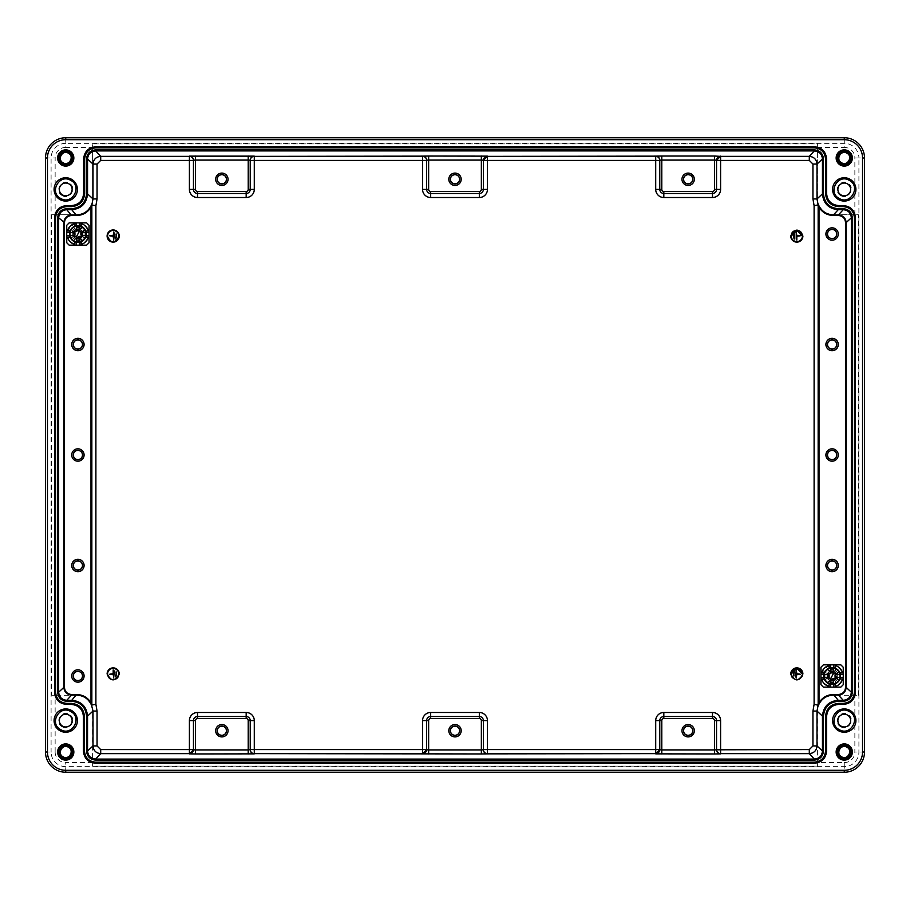 <?xml version="1.0" encoding="UTF-8"?>
<svg xmlns="http://www.w3.org/2000/svg" width="910" height="910" viewBox="0 0 910 910"><rect width="100%" height="100%" fill="white"/><g stroke="black" fill="none" stroke-linecap="round" stroke-linejoin="round"><path stroke-width="0.68" stroke-dasharray="4.55 3.41" d="M250.227 189.405A4.05 4.05 0 0 1 246.178 193.466L197.515 193.466A4.05 4.05 0 0 1 193.466 189.405L193.466 160.206M790.733 673.957A6.086 6.086 0 0 0 796.819 680.043A6.086 6.086 0 0 0 802.893 673.957M790.733 236.043A6.086 6.086 0 0 0 796.819 242.128A6.086 6.086 0 0 0 802.893 236.043A6.086 6.086 0 0 0 796.819 229.957A6.086 6.086 0 0 0 790.733 236.043M119.267 673.957A6.086 6.086 0 0 0 113.181 667.872A6.086 6.086 0 0 0 107.107 673.957A6.086 6.086 0 0 0 113.181 680.043A6.086 6.086 0 0 0 119.267 673.957M119.267 236.043A6.086 6.086 0 0 0 113.181 229.957A6.086 6.086 0 0 0 107.107 236.043M791.245 673.957C794.953 681.146 798.673 681.146 802.392 673.957M791.245 236.043A5.574 5.574 0 0 0 796.819 241.616A5.574 5.574 0 0 0 802.392 236.043M107.607 673.957C111.327 681.146 115.047 681.146 118.755 673.957A5.574 5.574 0 0 0 113.181 668.384A5.574 5.574 0 0 0 107.607 673.957M107.607 236.043C111.327 243.232 115.047 243.232 118.755 236.043A5.574 5.574 0 0 0 113.181 230.469A5.574 5.574 0 0 0 107.607 236.043M793.77 675.982L793.27 671.933L793.77 675.982M794.794 670.92L795.294 677.006L794.794 670.92M800.265 674.208L796.819 673.707L796.307 669.908L796.307 678.018L796.819 674.208L800.265 674.208M793.27 234.018L793.77 238.067L793.27 234.018M794.794 232.994L794.794 239.08M796.819 240.092L796.307 231.982L796.819 235.792L800.265 235.792L796.819 236.293L796.819 240.092M116.73 675.982L116.23 671.933L116.73 675.982M114.706 670.92L115.206 677.006L114.706 670.92M113.181 669.908L113.693 678.018L113.181 674.208L109.735 674.208L113.181 673.707L113.181 669.908M116.23 234.018L116.73 238.067L116.23 234.018M115.206 239.08L114.706 232.994L115.206 239.08M109.735 235.792L113.181 236.293L113.693 240.092L113.693 231.982L113.181 235.792L109.735 235.792M75.712 230.014A4.561 4.561 0 0 0 73.903 236.202A4.561 4.561 0 0 0 80.091 238.022A4.561 4.561 0 0 0 81.911 231.822A4.561 4.561 0 0 0 75.712 230.014M834.288 679.986A4.561 4.561 0 0 0 836.097 673.798A4.561 4.561 0 0 0 829.909 671.978A4.561 4.561 0 0 0 828.089 678.178A4.561 4.561 0 0 0 834.288 679.986M51.631 695.251L55.146 695.251L55.146 752.013L51.096 752.013L51.096 157.987A14.651 14.651 0 0 1 65.736 143.336L65.736 147.397L92.604 147.397L92.604 143.882L92.604 198.528A16.221 16.221 0 0 1 76.383 214.749L51.631 214.749L51.631 695.251L76.383 695.251A16.221 16.221 0 0 1 92.604 711.472L92.604 766.118L817.396 766.118L817.396 711.472A16.221 16.221 0 0 1 833.617 695.251L858.369 695.251L833.617 695.251A16.221 16.221 0 0 0 817.396 711.472L817.396 762.603L844.264 762.603L844.264 766.664A14.651 14.651 0 0 0 858.904 752.013L858.904 157.987L854.854 157.987A10.59 10.59 0 0 0 844.264 147.397L844.264 137.751M858.369 695.251L858.369 214.749L833.617 214.749A16.221 16.221 0 0 1 817.396 198.528A16.221 16.221 0 0 0 833.617 214.749L858.369 214.749M817.396 143.882L817.396 198.528L817.396 143.882L92.604 143.882M840.863 195.639C832.616 191.635 839.839 178.405 847.665 183.183C855.912 187.187 848.677 200.416 840.863 195.639M848.154 150.867A8.11 8.11 0 0 0 837.143 154.097A8.11 8.11 0 0 0 840.374 165.097A8.11 8.11 0 0 0 851.373 161.878A8.11 8.11 0 0 0 848.154 150.867M840.863 726.817C832.616 722.813 839.839 709.584 847.665 714.361C855.912 718.365 848.677 731.594 840.863 726.817M848.154 744.903A8.11 8.11 0 0 0 837.143 748.122A8.11 8.11 0 0 0 840.374 759.133A8.11 8.11 0 0 0 851.373 755.903A8.11 8.11 0 0 0 848.154 744.903M847.415 152.198A6.586 6.586 0 0 1 850.042 161.15A6.586 6.586 0 0 1 841.102 163.766A6.586 6.586 0 0 1 838.474 154.825A6.586 6.586 0 0 1 847.415 152.198M92.604 766.118L92.604 711.472A16.221 16.221 0 0 0 76.383 695.251L55.146 695.251M817.396 766.118L817.396 762.603M847.415 746.234A6.586 6.586 0 0 1 850.042 755.175A6.586 6.586 0 0 1 841.102 757.803A6.586 6.586 0 0 1 838.474 748.85A6.586 6.586 0 0 1 847.415 746.234M51.631 214.749L76.383 214.749A16.221 16.221 0 0 0 92.604 198.528L92.604 147.397M62.335 726.817C54.088 722.813 61.323 709.584 69.137 714.361C77.384 718.365 70.161 731.594 62.335 726.817M69.626 744.903A8.11 8.11 0 0 0 58.627 748.122A8.11 8.11 0 0 0 61.846 759.133A8.11 8.11 0 0 0 72.857 755.903A8.11 8.11 0 0 0 69.626 744.903M62.335 195.639C54.088 191.635 61.323 178.405 69.137 183.183C77.384 187.187 70.161 200.416 62.335 195.639M69.626 150.867A8.11 8.11 0 0 0 58.627 154.097A8.11 8.11 0 0 0 61.846 165.097A8.11 8.11 0 0 0 72.857 161.878A8.11 8.11 0 0 0 69.626 150.867M68.898 746.234A6.586 6.586 0 0 1 71.526 755.175A6.586 6.586 0 0 1 62.585 757.803A6.586 6.586 0 0 1 59.958 748.85A6.586 6.586 0 0 1 68.898 746.234M68.898 152.198A6.586 6.586 0 0 1 71.526 161.15A6.586 6.586 0 0 1 62.585 163.766A6.586 6.586 0 0 1 59.958 154.825A6.586 6.586 0 0 1 68.898 152.198M659.773 189.405A4.05 4.05 0 0 0 663.822 193.466A4.05 4.05 0 0 1 659.773 189.405L659.773 160.206M663.822 193.466L712.485 193.466A4.05 4.05 0 0 0 716.534 189.405A4.05 4.05 0 0 1 712.485 193.466M663.822 716.534L712.485 716.534A4.05 4.05 0 0 1 716.534 720.595A4.05 4.05 0 0 0 712.485 716.534M659.773 720.595L659.773 749.794M430.669 716.534A4.05 4.05 0 0 0 426.619 720.595A4.05 4.05 0 0 1 430.669 716.534L479.331 716.534A4.05 4.05 0 0 1 483.381 720.595L483.381 749.794M426.619 720.595L426.619 749.794M246.178 716.534A4.05 4.05 0 0 1 250.227 720.595A4.05 4.05 0 0 0 246.178 716.534L197.515 716.534M193.466 749.794L193.466 720.595M426.619 189.405L426.619 160.206M430.669 193.466L479.331 193.466A4.05 4.05 0 0 0 483.381 189.405L483.381 160.206M87.678 230.344L89.055 230.799L89.055 242.731L86.621 245.165L69.183 245.165L66.748 242.731L66.748 225.293L69.183 222.859L74.688 222.859L74.233 224.235A10.442 10.442 0 0 0 72.891 224.85L68.125 230.344L72.754 230.344L72.754 237.681L68.125 237.681A10.442 10.442 0 0 0 74.233 243.789L74.233 239.159L81.57 239.159L81.57 243.789A10.442 10.442 0 0 0 87.678 237.681L83.049 237.681L83.049 230.344L87.678 230.344A10.442 10.442 0 0 0 81.57 224.235L81.115 222.859L74.688 222.859M81.57 224.235L81.57 228.865L74.233 228.865L74.233 224.235M81.57 228.865L74.233 228.865M81.547 234.018A3.651 3.651 0 0 0 77.907 230.367A3.651 3.651 0 0 0 74.256 234.018A3.651 3.651 0 0 0 77.907 237.658A3.651 3.651 0 0 0 81.547 234.018A3.651 3.651 0 0 1 74.449 235.189A3.651 3.651 0 0 1 74.256 234.018C76.69 229.309 79.124 229.309 81.547 234.018M66.748 230.799L68.125 230.344M81.115 222.859L86.621 222.859L89.055 225.293L89.055 230.799M74.233 239.159L81.57 239.159M81.115 245.165L81.57 243.789M74.688 245.165L74.233 243.789M66.748 237.226L68.125 237.681M72.754 230.344L72.754 237.681M89.055 237.226L87.678 237.681M83.049 237.681L83.049 230.344M74.904 229.957L80.899 229.957L74.904 229.957L74.904 226.146M76.383 229.957L76.383 225.737M79.42 229.957L79.42 225.737M80.899 229.957L80.899 226.146M73.847 231.015L73.847 237.01L73.847 231.015L70.036 231.015M73.847 237.01L70.036 237.01M74.904 241.878L74.904 238.067L80.899 238.067L74.904 238.067M80.899 241.878L80.899 238.067M81.957 237.01L81.957 231.015L81.957 237.01L85.767 237.01M81.957 231.015L85.767 231.015M73.847 235.531L69.626 235.531M73.847 232.494L69.626 232.494M81.957 232.494L86.177 232.494M81.957 235.531L86.177 235.531M79.42 238.067L79.42 242.287M76.383 238.067L76.383 242.287M81.013 235.713C76.747 238.591 74.665 237.464 74.791 232.312A3.549 3.549 0 0 1 81.286 232.937A3.549 3.549 0 0 1 81.013 235.713C76.747 238.591 74.665 237.464 74.791 232.312A3.549 3.549 0 0 1 79.602 230.901A3.549 3.549 0 0 1 81.013 235.713M82.355 236.441A5.073 5.073 0 0 1 75.473 238.465A5.073 5.073 0 0 1 73.46 231.584A5.073 5.073 0 0 1 80.33 229.57A5.073 5.073 0 0 1 82.355 236.441C76.247 240.558 73.289 238.943 73.46 231.584A5.073 5.073 0 0 1 82.935 233.369A5.073 5.073 0 0 1 82.355 236.441M81.718 233.517A3.856 3.856 0 0 0 74.518 232.164A3.856 3.856 0 0 0 76.053 237.396A3.856 3.856 0 0 0 81.718 233.517M79.124 231.356L79.124 227.318A2.025 2.025 0 0 0 76.69 227.318L76.724 231.322M76.69 236.668L76.69 240.706A2.025 2.025 0 0 0 79.124 240.706L79.045 236.737M81.229 232.994L78.658 230.56M78.681 230.628L77.122 230.639M74.575 235.03L77.134 237.453M77.122 237.396L78.954 236.85M75.359 231.64L74.392 232.095L75.359 231.64M80.444 236.384L81.411 235.929L80.444 236.384M85.29 238.045A8.418 8.418 0 0 1 73.869 241.4A8.418 8.418 0 0 1 70.525 229.98C75.268 220.209 90.943 228.774 85.29 238.045M841.875 672.319L843.252 672.774L843.252 684.707L840.817 687.141L823.379 687.141L820.945 684.707L820.945 667.269L823.379 664.835L828.885 664.835L828.43 666.211A10.442 10.442 0 0 0 827.088 666.825L822.321 672.319L826.951 672.319L826.951 679.656L822.321 679.656A10.442 10.442 0 0 0 828.43 685.765L828.43 681.135L835.767 681.135L835.767 685.765A10.442 10.442 0 0 0 841.875 679.656L837.245 679.656L837.245 672.319L841.875 672.319A10.442 10.442 0 0 0 835.767 666.211L835.312 664.835L828.885 664.835M835.767 666.211L835.767 670.841L828.43 670.841L828.43 666.211M835.767 670.841L828.43 670.841M835.744 675.982A3.651 3.651 0 0 0 832.093 672.342A3.651 3.651 0 0 0 828.453 675.982A3.651 3.651 0 0 0 832.093 679.634A3.651 3.651 0 0 0 835.744 675.982C833.31 680.691 830.875 680.691 828.453 675.982C830.875 671.284 833.31 671.284 835.744 675.982M820.945 672.774L822.321 672.319M835.312 664.835L840.817 664.835L843.252 667.269L843.252 672.774M828.43 681.135L835.767 681.135M835.312 687.141L835.767 685.765M828.885 687.141L828.43 685.765M820.945 679.201L822.321 679.656M826.951 672.319L826.951 679.656M843.252 679.201L841.875 679.656M837.245 679.656L837.245 672.319M829.101 671.933L835.096 671.933L829.101 671.933L829.101 668.122M830.58 671.933L830.58 667.712M833.617 671.933L833.617 667.712M835.096 671.933L835.096 668.122M828.043 672.99L828.043 678.985L828.043 672.99L824.232 672.99M828.043 678.985L824.232 678.985M829.101 683.854L829.101 680.043L835.096 680.043L829.101 680.043M835.096 683.854L835.096 680.043M836.154 678.985L836.154 672.99L836.154 678.985L839.964 678.985M836.154 672.99L839.964 672.99M828.043 677.506L823.823 677.506M828.043 674.469L823.823 674.469M836.154 674.469L840.374 674.469M836.154 677.506L840.374 677.506M833.617 680.043L833.617 684.263M830.58 680.043L830.58 684.263M835.209 677.688A3.549 3.549 0 0 1 828.714 677.063A3.549 3.549 0 0 1 834.72 673.593A3.549 3.549 0 0 1 830.398 679.099A3.549 3.549 0 0 1 828.987 674.287A3.549 3.549 0 0 1 833.799 672.877A3.549 3.549 0 0 1 835.209 677.688M836.54 678.416A5.073 5.073 0 0 1 829.67 680.43A5.073 5.073 0 0 1 827.645 673.559A5.073 5.073 0 0 1 834.527 671.534A5.073 5.073 0 0 1 836.54 678.416A5.073 5.073 0 0 1 829.67 680.43A5.073 5.073 0 0 1 827.645 673.559C831.649 669.658 834.811 670.249 837.12 675.334L836.54 678.416M835.915 675.493A3.856 3.856 0 0 0 828.714 674.139A3.856 3.856 0 0 0 830.25 679.372A3.856 3.856 0 0 0 835.915 675.493M833.31 673.332L833.31 669.294A2.025 2.025 0 0 0 830.875 669.294L830.921 673.298M830.875 678.644L830.875 682.682A2.025 2.025 0 0 0 833.31 682.682L833.241 678.712M835.426 674.97L832.855 672.535M832.878 672.604L831.319 672.615M828.771 677.006L831.331 679.429M831.319 679.372L833.139 678.826M829.556 673.616L828.589 674.071L829.556 673.616M834.641 678.36L835.607 677.904L834.641 678.36M839.475 680.02A8.418 8.418 0 0 1 828.066 683.376A8.418 8.418 0 0 1 824.71 671.955C829.465 662.173 845.14 670.75 839.475 680.02M193.466 189.405A4.05 4.05 0 0 0 197.515 193.466M75.666 229.923A4.664 4.664 0 0 0 73.812 236.247A4.664 4.664 0 0 0 80.137 238.101A4.664 4.664 0 0 0 81.991 231.777A4.664 4.664 0 0 0 75.666 229.923M74.938 228.592A6.188 6.188 0 0 0 72.481 236.975A6.188 6.188 0 0 0 80.865 239.444A6.188 6.188 0 0 0 83.333 231.049A6.188 6.188 0 0 0 74.938 228.592M834.333 680.077A4.664 4.664 0 0 0 836.188 673.753A4.664 4.664 0 0 0 829.863 671.898A4.664 4.664 0 0 0 828.009 678.223A4.664 4.664 0 0 0 834.333 680.077M835.062 681.408A6.188 6.188 0 0 0 837.518 673.025A6.188 6.188 0 0 0 829.135 670.556A6.188 6.188 0 0 0 826.667 678.951A6.188 6.188 0 0 0 835.062 681.408M854.854 214.749L854.854 157.987M864.5 752.013L854.854 752.013L854.854 695.251M817.396 147.397L844.264 147.397M844.264 762.603A10.59 10.59 0 0 0 854.854 752.013M45.5 752.013L51.096 752.013A14.651 14.651 0 0 0 65.736 766.664L844.264 766.664L844.264 772.249M65.736 772.249L65.736 762.603L92.604 762.603M45.5 157.987L55.146 157.987L55.146 214.749M55.146 752.013A10.59 10.59 0 0 0 65.736 762.603M65.736 147.397A10.59 10.59 0 0 0 55.146 157.987M65.736 137.751L65.736 143.336L844.264 143.336A14.651 14.651 0 0 1 858.904 157.987L864.5 157.987M483.381 720.595A4.05 4.05 0 0 0 479.331 716.534M479.331 193.466A4.05 4.05 0 0 0 483.381 189.405"/><path stroke-width="1.36" d="M193.466 189.405A4.05 4.05 0 0 0 197.515 193.466L197.515 191.441A2.025 2.025 0 0 1 195.491 189.405L193.466 189.405A4.05 4.05 0 0 0 197.515 193.466L197.515 197.515A8.11 8.11 0 0 1 189.405 189.405L193.466 189.405L193.466 160.206A4.05 4.05 -0 0 0 189.405 156.145L254.288 156.145A4.05 4.05 -0 0 0 250.227 160.206L250.227 189.405L250.227 160.206L248.202 160.092L248.202 156.042M197.515 197.515L246.178 197.515L246.178 191.441A2.025 2.025 0 0 0 248.202 189.405L250.227 189.405A4.05 4.05 0 0 1 246.178 193.466L197.515 193.466M802.893 673.957A6.086 6.086 0 0 0 796.83 667.872A6.086 6.086 0 0 0 790.733 673.957C794.794 681.806 798.843 681.806 802.893 673.957C798.843 666.109 794.794 666.109 790.733 673.957M107.107 236.043A6.086 6.086 0 0 0 113.181 242.128A6.086 6.086 0 0 0 119.267 236.043A6.086 6.086 0 0 0 113.181 229.957A6.086 6.086 0 0 0 107.107 236.043C111.156 243.891 115.206 243.891 119.267 236.043M254.288 720.595L254.288 749.59L250.227 749.59L250.227 720.595L250.227 749.794A4.05 4.05 180 0 0 254.288 753.855L195.491 753.958L195.491 749.908L193.466 749.794L193.466 720.595A4.05 4.05 0 0 1 197.515 716.534L246.178 716.534A4.05 4.05 0 0 1 250.227 720.595L254.288 720.595A8.11 8.11 0 0 0 246.178 712.485L197.515 712.485A8.11 8.11 0 0 0 189.405 720.595L189.405 749.59L100.703 749.59L97.051 745.938L97.051 711.063L95.891 704.294L95.891 205.706L91.842 204.977L93.002 198.937L93.002 164.062L97.051 164.062L100.703 160.41L189.405 160.41L189.405 189.405M95.891 704.294L91.842 705.022L91.842 204.977L90.989 207.275L91.603 207.275L91.58 204.716M659.773 160.206A4.05 4.05 -0 0 0 655.712 156.145L661.797 156.042L661.797 160.092L659.773 160.206L659.773 189.405L655.712 189.405A8.11 8.11 0 0 0 663.822 197.515L712.485 197.515A8.11 8.11 0 0 0 720.595 189.405L720.595 160.41L809.297 160.41L812.948 164.062L812.948 198.937L814.109 205.706L814.109 704.294L818.42 705.284L819.011 702.725L818.397 702.725L818.42 705.284M814.109 205.706L818.465 204.83C821.434 211.211 826.439 214.567 833.469 214.896L838.258 209.698L838.258 208.686L843.229 208.686C848.768 209.232 851.817 212.269 852.351 217.808L852.351 692.191C851.817 697.731 848.768 700.768 843.229 701.314L838.258 701.314C829.272 702.19 824.346 707.115 823.459 716.113L823.459 750.989C822.924 756.529 819.887 759.566 814.336 760.112L95.664 760.112C90.124 759.566 87.076 756.529 86.541 750.989L86.541 716.113C85.665 707.127 80.728 702.19 71.742 701.314L66.771 701.314C61.232 700.768 58.183 697.731 57.648 692.191L57.648 217.808C58.183 212.269 61.232 209.232 66.771 208.686L71.742 208.686C80.728 207.81 85.654 202.885 86.541 193.887L86.541 159.011C87.076 153.471 90.113 150.434 95.664 149.888L95.664 150.912L814.336 150.912C819.262 151.39 821.969 154.086 822.447 159.011L822.447 193.887C823.391 203.499 828.657 208.765 838.258 209.698L843.229 209.698C848.154 210.187 850.861 212.883 851.339 217.808L851.339 692.191C850.861 697.117 848.154 699.813 843.229 700.302L838.258 700.302C828.657 701.235 823.391 706.501 822.447 716.113L822.447 750.989C821.969 755.914 819.262 758.61 814.336 759.088L95.664 759.088C90.738 758.61 88.031 755.914 87.553 750.989L87.553 716.113L93.002 711.063L97.051 711.063M790.733 236.043A6.086 6.086 0 0 0 796.819 242.128A6.086 6.086 0 0 0 802.893 236.043C798.843 228.194 794.794 228.194 790.733 236.043M119.267 673.957A6.086 6.086 0 0 0 113.181 667.872A6.086 6.086 0 0 0 107.107 673.957C111.156 681.806 115.206 681.806 119.267 673.957M221.847 174.709A4.561 4.561 0 0 0 217.285 179.27A4.561 4.561 0 0 0 221.847 183.831A4.561 4.561 0 0 0 226.408 179.27A4.561 4.561 0 0 0 221.847 174.709M91.535 705.17L90.989 702.725L91.603 702.725L91.535 705.17C88.566 698.789 83.561 695.433 76.531 695.104L71.56 695.104L71.56 694.501C67.249 694.08 64.883 691.714 64.462 687.403L63.848 687.403L63.848 222.597C64.314 217.922 66.874 215.351 71.56 214.896L76.531 214.896C83.561 214.567 88.566 211.211 91.535 204.83M91.58 705.284L93.002 711.063L93.002 745.938C93.457 750.613 96.028 753.184 100.703 753.639L100.703 749.59M802.392 673.957A5.574 5.574 0 0 0 796.819 668.384A5.574 5.574 0 0 0 791.245 673.957A5.574 5.574 0 0 0 796.819 679.531A5.574 5.574 0 0 0 802.392 673.957L796.83 668.384L791.245 673.957M802.392 236.043A5.574 5.574 0 0 0 796.819 230.469A5.574 5.574 0 0 0 791.245 236.043A5.574 5.574 0 0 0 796.819 241.616A5.574 5.574 0 0 0 802.392 236.043L796.841 230.469L791.245 236.043M107.607 673.957A5.574 5.574 0 0 0 113.181 679.531A5.574 5.574 0 0 0 118.755 673.957A5.574 5.574 0 0 0 113.181 668.384A5.574 5.574 0 0 0 107.607 673.957M107.607 236.043A5.574 5.574 0 0 0 113.181 241.616A5.574 5.574 0 0 0 118.755 236.043A5.574 5.574 0 0 0 113.181 230.469A5.574 5.574 0 0 0 107.607 236.043M818.465 204.83L819.011 207.275C822.39 212.553 827.201 215.306 833.469 215.499L833.469 214.896L838.44 214.896L838.44 215.499C842.751 215.92 845.117 218.286 845.538 222.597L846.152 222.597L846.152 687.403L845.538 687.403C845.117 691.714 842.751 694.08 838.44 694.501L833.469 694.501C827.201 694.694 822.39 697.447 819.011 702.725L819.011 207.275L818.397 207.275L818.42 204.716M794.794 239.08L794.794 232.994M793.77 675.982L793.27 671.933L793.77 675.982M794.794 670.92L795.294 677.006L794.794 670.92M800.265 674.208L796.819 673.707L796.307 669.908L796.307 678.018L796.819 674.208L800.265 674.208M793.27 234.018L793.77 238.067L793.27 234.018M796.819 240.092L796.307 231.982L796.819 235.792L800.265 235.792L796.819 236.293L796.819 240.092M116.73 675.982L116.23 671.933L116.73 675.982M114.706 670.92L115.206 677.006L114.706 670.92M113.181 669.908L113.693 678.018L113.181 674.208L109.735 674.208L113.181 673.707L113.181 669.908M116.23 234.018L116.73 238.067L116.23 234.018M115.206 239.08L114.706 232.994L115.206 239.08M109.735 235.792L113.181 236.293L113.693 240.092L113.693 231.982L113.181 235.792L109.735 235.792M426.619 160.206A4.05 4.05 -0 0 0 422.558 156.145L428.644 156.042L428.644 160.092L426.619 160.206L426.619 189.405A4.05 4.05 0 0 0 430.669 193.466L479.331 193.466A4.05 4.05 0 0 0 483.381 189.405L483.381 160.206L481.356 160.092L481.356 189.405L487.441 189.405L487.441 160.41L655.712 160.41L655.712 156.361A4.05 4.05 180 0 1 659.773 160.41L655.712 160.41L655.712 189.405M483.381 749.794A4.05 4.05 180 0 0 487.441 753.855L481.356 753.958L481.356 749.908L483.381 749.794L483.381 720.595A4.05 4.05 0 0 0 479.331 716.534L430.669 716.534A4.05 4.05 0 0 0 426.619 720.595L426.619 749.794L428.644 749.908L481.356 749.908L481.356 720.595A2.025 2.025 0 0 0 479.331 718.559L479.331 712.485L430.669 712.485A8.11 8.11 0 0 0 422.558 720.595L422.558 749.59L254.288 749.59L254.288 753.639L422.558 753.855L426.619 749.794M814.109 704.294L812.948 711.063L812.948 745.938L809.297 749.59L716.534 749.794L716.534 720.595A4.05 4.05 0 0 0 712.485 716.534L663.822 716.534A4.05 4.05 0 0 0 659.773 720.595L659.773 749.794L661.797 749.908L714.509 749.908L714.509 720.595A2.025 2.025 0 0 0 712.485 718.559L712.485 712.485L663.822 712.485A8.11 8.11 0 0 0 655.712 720.595L655.712 749.59L487.441 749.59L487.441 720.595A8.11 8.11 0 0 0 479.331 712.485M661.797 156.042L714.509 156.042L714.509 160.092L661.797 160.092L661.797 189.405L659.773 189.405A4.05 4.05 0 0 0 663.822 193.466L712.485 193.466A4.05 4.05 0 0 0 716.534 189.405L716.534 160.206L714.509 160.092L714.509 189.405L720.595 189.405M455 174.709A4.561 4.561 0 0 0 450.439 179.27A4.561 4.561 0 0 0 455 183.831A4.561 4.561 0 0 0 459.561 179.27A4.561 4.561 0 0 0 455 174.709M688.153 174.709A4.561 4.561 0 0 0 683.592 179.27A4.561 4.561 0 0 0 688.153 183.831A4.561 4.561 0 0 0 692.715 179.27A4.561 4.561 0 0 0 688.153 174.709M75.712 671.978A4.561 4.561 0 0 0 73.903 678.178A4.561 4.561 0 0 0 80.091 679.986A4.561 4.561 0 0 0 81.911 673.798A4.561 4.561 0 0 0 75.712 671.978M75.712 561.493A4.561 4.561 0 0 0 73.903 567.681A4.561 4.561 0 0 0 80.091 569.501A4.561 4.561 0 0 0 81.911 563.301A4.561 4.561 0 0 0 75.712 561.493M75.712 450.996A4.561 4.561 0 0 0 73.903 457.184A4.561 4.561 0 0 0 80.091 459.004A4.561 4.561 0 0 0 81.911 452.816A4.561 4.561 0 0 0 75.712 450.996M75.712 340.499A4.561 4.561 0 0 0 73.903 346.699A4.561 4.561 0 0 0 80.091 348.507A4.561 4.561 0 0 0 81.911 342.319A4.561 4.561 0 0 0 75.712 340.499M455 726.169A4.561 4.561 0 0 0 450.439 730.73A4.561 4.561 0 0 0 455 735.291A4.561 4.561 0 0 0 459.561 730.73A4.561 4.561 0 0 0 455 726.169M688.153 726.169A4.561 4.561 0 0 0 683.592 730.73A4.561 4.561 0 0 0 688.153 735.291A4.561 4.561 0 0 0 692.715 730.73A4.561 4.561 0 0 0 688.153 726.169M221.847 735.291A4.561 4.561 0 0 0 226.408 730.73A4.561 4.561 0 0 0 221.847 726.169A4.561 4.561 0 0 0 217.285 730.73A4.561 4.561 0 0 0 221.847 735.291M829.909 561.493A4.561 4.561 0 0 0 828.089 567.681A4.561 4.561 0 0 0 834.288 569.501A4.561 4.561 0 0 0 836.097 563.301A4.561 4.561 0 0 0 829.909 561.493M829.909 450.996A4.561 4.561 0 0 0 828.089 457.184A4.561 4.561 0 0 0 834.288 459.004A4.561 4.561 0 0 0 836.097 452.816A4.561 4.561 0 0 0 829.909 450.996M829.909 340.499A4.561 4.561 0 0 0 828.089 346.699A4.561 4.561 0 0 0 834.288 348.507A4.561 4.561 0 0 0 836.097 342.319A4.561 4.561 0 0 0 829.909 340.499M829.909 230.014A4.561 4.561 0 0 0 828.089 236.202A4.561 4.561 0 0 0 834.288 238.022A4.561 4.561 0 0 0 836.097 231.822A4.561 4.561 0 0 0 829.909 230.014M862.543 752.013L862.543 157.987A18.28 18.28 0 0 0 844.264 139.708L65.736 139.708A18.28 18.28 0 0 0 47.456 157.987L47.456 752.013A18.28 18.28 0 0 0 65.736 770.292L844.264 770.292A18.28 18.28 0 0 0 862.543 752.013L864.5 752.013L864.5 157.987A20.236 20.236 0 0 0 844.264 137.751L65.736 137.751A20.236 20.236 0 0 0 45.5 157.987L45.5 752.013A20.236 20.236 0 0 0 65.736 772.249L844.264 772.249A20.236 20.236 0 0 0 864.5 752.013M71.264 704.42C78.647 705.148 82.708 709.197 83.424 716.591C82.742 709.163 78.692 705.102 71.298 704.385L66.703 704.42C59.343 703.669 55.294 699.619 54.566 692.226L54.566 217.774C55.294 210.392 59.343 206.331 66.737 205.614L71.469 205.58C78.886 204.898 82.947 200.837 83.663 193.455L83.663 158.977C84.38 151.595 88.441 147.534 95.823 146.817L814.416 146.783C821.764 147.534 825.814 151.595 826.542 158.977L826.576 193.409C827.258 200.837 831.308 204.898 838.702 205.614L843.297 205.58C850.657 206.331 854.706 210.381 855.434 217.774L855.434 692.226C854.706 699.608 850.657 703.669 843.263 704.385L838.736 704.42C831.353 705.148 827.292 709.197 826.576 716.591L826.576 751.057C825.859 758.439 821.798 762.5 814.416 763.217L95.584 763.217C88.202 762.5 84.141 758.439 83.424 751.057L83.424 716.591L84.471 716.545C83.697 708.549 79.306 704.158 71.298 703.373L66.737 703.373C59.958 702.713 56.249 698.994 55.59 692.226L55.59 217.774C56.249 211.006 59.958 207.287 66.737 206.627L71.503 206.627C79.5 205.842 83.902 201.451 84.675 193.455L84.675 158.977C85.335 152.209 89.055 148.489 95.823 147.829L814.382 147.829C821.15 148.489 824.869 152.209 825.529 158.977L825.529 193.455C826.303 201.451 830.693 205.842 838.702 206.627L843.263 206.627C850.042 207.287 853.751 211.006 854.41 217.774L854.41 692.226C853.751 698.994 850.042 702.713 843.263 703.373L838.702 703.373C830.693 704.158 826.303 708.549 825.529 716.545L825.529 751.023C824.869 757.791 821.15 761.511 814.382 762.17L95.618 762.17C88.85 761.511 85.13 757.791 84.471 751.023L84.471 716.545M55.59 692.226L54.532 692.26C55.26 699.654 59.309 703.703 66.703 704.42L66.737 703.373M54.532 692.26L54.532 217.74C55.26 210.346 59.309 206.297 66.703 205.58L71.469 205.58L71.503 206.627M84.675 193.455L83.629 193.409C82.912 200.803 78.851 204.852 71.469 205.58M83.629 193.409L83.629 158.943C84.346 151.56 88.406 147.5 95.789 146.783M838.736 205.58C831.353 204.852 827.292 200.803 826.576 193.409L826.576 158.943C825.859 151.56 821.798 147.5 814.416 146.783L814.382 147.829M854.41 217.774L855.468 217.74C854.74 210.346 850.691 206.297 843.297 205.58L843.263 206.627M855.468 217.74L855.468 692.26C854.74 699.654 850.691 703.703 843.297 704.42L838.736 704.42M849.849 710.357A11.659 11.659 0 0 0 834.026 714.998A11.659 11.659 0 0 0 838.667 730.821A11.659 11.659 0 0 0 854.49 726.18A11.659 11.659 0 0 0 849.849 710.357M60.151 730.821A11.659 11.659 0 0 0 75.974 726.18A11.659 11.659 0 0 0 71.333 710.357A11.659 11.659 0 0 0 55.51 714.998A11.659 11.659 0 0 0 60.151 730.821M838.667 199.643A11.659 11.659 0 0 0 854.49 195.002A11.659 11.659 0 0 0 849.849 179.179A11.659 11.659 0 0 0 834.026 183.82A11.659 11.659 0 0 0 838.667 199.643M60.151 199.643A11.659 11.659 0 0 0 75.974 195.002A11.659 11.659 0 0 0 71.333 179.179A11.659 11.659 0 0 0 55.51 183.82A11.659 11.659 0 0 0 60.151 199.643M847.324 183.809A6.381 6.381 0 0 1 849.86 192.476A6.381 6.381 0 0 1 841.204 195.013A6.381 6.381 0 0 1 838.656 186.345A6.381 6.381 0 0 1 847.324 183.809M847.324 714.987A6.381 6.381 0 0 1 849.86 723.655A6.381 6.381 0 0 1 841.204 726.191A6.381 6.381 0 0 1 838.656 717.524A6.381 6.381 0 0 1 847.324 714.987M841.636 162.788C847.676 166.473 853.25 156.27 846.88 153.187C840.851 149.502 835.278 159.705 841.636 162.788M841.636 756.813C847.676 760.498 853.25 750.295 846.88 747.212C840.851 743.527 835.278 753.73 841.636 756.813M68.796 714.987A6.381 6.381 0 0 1 71.344 723.655A6.381 6.381 0 0 1 62.676 726.191A6.381 6.381 0 0 1 60.14 717.524A6.381 6.381 0 0 1 68.796 714.987M68.796 183.809A6.381 6.381 0 0 1 71.344 192.476A6.381 6.381 0 0 1 62.676 195.013A6.381 6.381 0 0 1 60.14 186.345A6.381 6.381 0 0 1 68.796 183.809M847.415 152.198A6.586 6.586 0 0 1 850.042 161.15A6.586 6.586 0 0 1 841.102 163.766A6.586 6.586 0 0 1 838.474 154.825A6.586 6.586 0 0 1 847.415 152.198M63.12 756.813C69.149 760.498 74.722 750.295 68.364 747.212C62.324 743.527 56.75 753.73 63.12 756.813M847.415 746.234A6.586 6.586 0 0 1 850.042 755.175A6.586 6.586 0 0 1 841.102 757.803A6.586 6.586 0 0 1 838.474 748.85A6.586 6.586 0 0 1 847.415 746.234M63.12 162.788C69.149 166.473 74.722 156.27 68.364 153.187C62.324 149.502 56.75 159.705 63.12 162.788M68.898 746.234A6.586 6.586 0 0 1 71.526 755.175A6.586 6.586 0 0 1 62.585 757.803A6.586 6.586 0 0 1 59.958 748.85A6.586 6.586 0 0 1 68.898 746.234M68.898 152.198A6.586 6.586 0 0 1 71.526 161.15A6.586 6.586 0 0 1 62.585 163.766A6.586 6.586 0 0 1 59.958 154.825A6.586 6.586 0 0 1 68.898 152.198M60.777 198.482C72.186 205.444 82.708 186.175 70.696 180.339C59.298 173.378 48.765 192.647 60.777 198.482M839.304 198.482C850.702 205.444 861.235 186.175 849.223 180.339C837.814 173.378 827.292 192.647 839.304 198.482M60.777 729.661C72.186 736.622 82.708 717.353 70.696 711.518C59.298 704.556 48.765 723.825 60.777 729.661M839.304 729.661C850.702 736.622 861.235 717.353 849.223 711.518C837.814 704.556 827.292 723.825 839.304 729.661M838.702 703.373L838.702 704.385C831.308 705.102 827.258 709.163 826.542 716.545L826.576 751.057C825.825 758.405 821.764 762.466 814.382 763.183L95.618 763.183C88.236 762.466 84.186 758.405 83.458 751.023L83.458 716.545M254.288 753.855L254.288 753.639A4.05 4.05 180 0 1 250.227 749.59L248.202 749.908L248.202 720.595A2.025 2.025 0 0 0 246.178 718.559L246.178 712.485M716.534 749.794L714.509 749.908L714.509 753.958L720.595 753.855A4.05 4.05 180 0 1 716.534 749.794M714.509 156.042L720.595 156.361A4.05 4.05 -0 0 0 716.534 160.41L716.534 189.405M812.948 164.062L816.998 164.062C816.543 159.387 813.972 156.816 809.297 156.361L720.595 156.361L720.595 160.41L716.534 160.41L720.595 156.145M809.297 749.59L809.297 753.639L720.595 753.639A4.05 4.05 180 0 1 716.534 749.59L716.534 720.595L714.509 720.595M195.491 753.958L189.405 753.855L193.466 749.794M714.509 753.958L655.712 753.855L659.773 749.794M428.644 156.042L487.441 156.145L483.381 160.206M661.797 720.595A2.025 2.025 0 0 1 663.822 718.559L663.822 716.534A4.05 4.05 0 0 0 659.773 720.595L661.797 720.595L661.797 753.958M197.515 718.559L197.515 716.534A4.05 4.05 0 0 0 193.466 720.595L195.491 720.595A2.025 2.025 0 0 1 197.515 718.559L246.178 718.559M430.669 197.515A8.11 8.11 0 0 1 422.558 189.405L426.619 189.405A4.05 4.05 0 0 0 430.669 193.466L430.669 191.441A2.025 2.025 0 0 1 428.644 189.405L426.619 189.405A4.05 4.05 0 0 0 430.669 193.466L430.669 197.515L479.331 197.515A8.11 8.11 0 0 0 487.441 189.405M193.466 160.206L195.491 160.092L195.491 189.405M75.064 222.859L69.183 222.859L66.748 225.293L66.748 242.731L69.183 245.165L86.621 245.165L89.055 242.731L89.055 225.293L86.621 222.859L75.064 222.859L74.904 226.146M76.383 225.737L76.383 222.859M79.42 225.737L79.42 222.859M80.899 226.146L80.899 223.473A10.954 10.954 0 0 1 88.441 231.015L89.055 231.174M80.751 222.859L80.899 223.473M66.748 231.174L67.374 231.015A10.954 10.954 0 0 1 74.904 223.473M70.036 231.015L67.374 231.015M70.036 237.01L67.374 237.01A10.954 10.954 0 0 0 74.904 244.551L74.904 241.878M85.767 237.01L88.441 237.01A10.954 10.954 0 0 1 80.899 244.551L80.899 241.878M85.767 231.015L88.441 231.015M75.064 245.165L74.904 244.551M66.748 236.862L67.374 237.01M69.626 235.531L66.748 235.531M69.626 232.494L66.748 232.494M86.177 232.494L89.055 232.494M89.055 236.862L88.441 237.01M86.177 235.531L89.055 235.531M80.751 245.165L80.899 244.551M79.42 242.287L79.42 245.165M76.383 242.287L76.383 245.165M86.245 232.937A8.418 8.418 0 0 1 73.869 241.4A8.418 8.418 0 0 1 79.454 225.748A8.418 8.418 0 0 1 86.245 232.937M79.124 231.356L78.681 230.628L77.122 230.639L80.444 231.64A1.399 1.399 0 0 1 79.124 231.356L79.124 227.318A2.025 2.025 0 0 0 76.69 227.318L76.69 231.356A1.399 1.399 0 0 1 75.359 231.64L74.392 232.095L74.575 232.994A1.399 1.399 0 0 1 74.575 235.03L74.324 235.599M74.643 236.247L75.359 236.384A1.399 1.399 0 0 1 76.69 236.668L76.69 240.706A2.025 2.025 0 0 0 79.124 240.706L79.124 236.668A1.399 1.399 0 0 1 80.444 236.384L81.411 235.929L81.229 235.03A1.399 1.399 0 0 1 81.229 232.994L81.479 232.425M77.521 230.105L76.69 231.356M78.283 237.919L78.681 237.396L77.122 237.396L79.124 236.668M76.69 236.668L77.122 237.396M75.359 236.384A0.796 0.796 0 0 1 74.575 235.03L74.575 232.994A0.796 0.796 0 0 1 75.359 231.64L77.111 230.662M81.161 231.777L78.681 230.628M80.444 231.64A0.796 0.796 0 0 1 81.229 232.994L81.229 235.03A0.796 0.796 0 0 1 80.444 236.384L78.681 237.396M829.249 664.835L823.379 664.835L820.945 667.269L820.945 684.707L823.379 687.141L840.817 687.141L843.252 684.707L843.252 667.269L840.817 664.835L829.249 664.835L829.101 668.122M830.58 667.712L830.58 664.835M833.617 667.712L833.617 664.835M835.096 668.122L835.096 665.449A10.954 10.954 0 0 1 842.626 672.99L843.252 673.138M834.936 664.835L835.096 665.449M820.945 673.138L821.559 672.99A10.954 10.954 0 0 1 829.101 665.449M824.232 672.99L821.559 672.99M824.232 678.985L821.559 678.985A10.954 10.954 0 0 0 829.101 686.527L829.101 683.854M839.964 678.985L842.626 678.985A10.954 10.954 0 0 1 835.096 686.527L835.096 683.854M839.964 672.99L842.626 672.99M829.249 687.141L829.101 686.527M820.945 678.826L821.559 678.985M823.823 677.506L820.945 677.506M823.823 674.469L820.945 674.469M840.374 674.469L843.252 674.469M843.252 678.826L842.626 678.985M840.374 677.506L843.252 677.506M834.936 687.141L835.096 686.527M833.617 684.263L833.617 687.141M830.58 684.263L830.58 687.141M840.442 674.913A8.418 8.418 0 0 1 828.066 683.376A8.418 8.418 0 0 1 833.651 667.712A8.418 8.418 0 0 1 840.442 674.913M833.31 673.332L832.878 672.604L831.319 672.615L834.641 673.616A1.399 1.399 0 0 1 833.31 673.332L833.31 669.294A2.025 2.025 0 0 0 830.875 669.294L830.875 673.332A1.399 1.399 0 0 1 829.556 673.616L828.589 674.071L828.771 674.97A1.399 1.399 0 0 1 828.771 677.006L828.521 677.575M828.839 678.223L829.556 678.36A1.399 1.399 0 0 1 830.875 678.644L830.875 682.682A2.025 2.025 0 0 0 833.31 682.682L833.31 678.644A1.399 1.399 0 0 1 834.641 678.36L835.607 677.904L835.426 677.006A1.399 1.399 0 0 1 835.426 674.97L835.676 674.401M829.556 678.36A0.796 0.796 0 0 1 828.771 677.006L828.771 674.97A0.796 0.796 0 0 1 829.556 673.616L831.308 672.615L830.875 673.332M832.479 679.895L832.878 679.372L831.319 679.372L833.31 678.644M830.875 678.644L831.319 679.372M835.357 673.753L832.878 672.604M834.641 673.616A0.796 0.796 0 0 1 835.426 674.97L835.426 677.006A0.796 0.796 0 0 1 834.641 678.36L832.878 679.372M246.178 191.441L197.515 191.441M248.202 189.405L248.202 160.092L195.491 160.092L195.491 156.042M221.847 173.093A6.188 6.188 0 0 0 215.67 179.27A6.188 6.188 0 0 0 221.847 185.458A6.188 6.188 0 0 0 228.035 179.27A6.188 6.188 0 0 0 221.847 173.093M86.541 716.113L87.553 716.113C86.609 706.501 81.343 701.235 71.742 700.302L66.771 700.302L71.56 695.104C66.874 694.648 64.314 692.078 63.848 687.403L58.661 692.191L58.661 217.808C59.139 212.883 61.846 210.187 66.771 209.698L71.742 209.698C81.343 208.765 86.609 203.499 87.553 193.887L87.553 159.011C88.031 154.086 90.738 151.39 95.664 150.912L100.703 156.361L189.405 156.361L189.405 160.41L193.466 160.41A4.05 4.05 -0 0 0 189.405 156.361L189.405 156.145M422.558 189.405L422.558 156.361A4.05 4.05 180 0 1 426.619 160.41L254.288 160.41L254.288 156.145M246.178 197.515A8.11 8.11 0 0 0 254.288 189.405L254.288 160.41L250.227 160.41A4.05 4.05 -0 0 1 254.288 156.361L422.558 156.145M95.891 205.706L97.051 198.937L97.051 164.062M720.595 753.855L720.595 720.595A8.11 8.11 0 0 0 712.485 712.485M221.847 174.606A4.664 4.664 0 0 0 217.183 179.27A4.664 4.664 0 0 0 221.847 183.934A4.664 4.664 0 0 0 226.51 179.27A4.664 4.664 0 0 0 221.847 174.606M655.712 156.145L487.441 156.361A4.05 4.05 -0 0 0 483.381 160.41L487.441 160.41L487.441 156.145M809.297 160.41L809.297 156.361L814.336 150.912L814.336 149.888C819.887 150.434 822.924 153.471 823.459 159.011L823.459 193.887C824.335 202.873 829.272 207.81 838.258 208.686M250.227 189.405L254.288 189.405M100.703 160.41L100.703 156.361C96.028 156.816 93.457 159.387 93.002 164.062L87.553 159.011L86.541 159.011M97.051 198.937L93.002 198.937L87.553 193.887L86.541 193.887M97.051 745.938L93.002 745.938L87.553 750.989L86.541 750.989M189.405 753.855L189.405 753.639A4.05 4.05 180 0 0 193.466 749.59L189.405 749.59L189.405 753.639L100.703 753.639L95.664 759.088L95.664 760.112M422.558 749.59L422.558 753.639A4.05 4.05 180 0 0 426.619 749.59L422.558 749.59M655.712 753.855L655.712 753.639A4.05 4.05 180 0 0 659.773 749.59L655.712 749.59L655.712 753.639L487.441 753.855M487.441 753.491L487.441 753.639A4.05 4.05 180 0 1 483.381 749.59L487.441 749.59L487.441 753.491M814.336 760.112L814.336 759.088L809.297 753.639C813.972 753.184 816.543 750.613 816.998 745.938L812.948 745.938M812.948 711.063L816.998 711.063L816.998 745.938L822.447 750.989L823.459 750.989M823.459 159.011L822.447 159.011L816.998 164.062L816.998 198.937L818.158 204.977L818.158 705.022L816.998 711.063L822.447 716.113L823.459 716.113M823.459 193.887L822.447 193.887L816.998 198.937L812.948 198.937M95.664 149.888L814.336 149.888M71.742 208.686L71.742 209.698L76.531 215.499C82.799 215.306 87.61 212.553 90.989 207.275L90.989 702.725C87.622 697.447 82.799 694.694 76.531 694.501L71.742 700.302L71.742 701.314M91.603 702.725L91.603 207.275M422.558 753.855L481.356 753.958M838.44 694.501L838.44 695.104L833.469 695.104C826.439 695.433 821.434 698.789 818.465 705.17M833.469 694.501L838.258 700.302L838.258 701.314M818.397 207.275L818.397 702.725M66.771 208.686L66.771 209.698L71.56 215.499L76.531 215.499M852.351 217.808L851.339 217.808L846.152 222.597C845.686 217.922 843.126 215.351 838.44 214.896L843.229 209.698L843.229 208.686M852.351 692.191L851.339 692.191L846.152 687.403C845.686 692.078 843.126 694.648 838.44 695.104L843.229 700.302L843.229 701.314M845.538 222.597L845.538 687.403M479.331 197.515L479.331 191.441A2.025 2.025 0 0 0 481.356 189.405M250.227 720.595L248.202 720.595M430.669 712.485L430.669 718.559A2.025 2.025 0 0 0 428.644 720.595L428.644 753.958M422.558 720.595L428.644 720.595M487.441 720.595L481.356 720.595M712.485 197.515L712.485 191.441A2.025 2.025 0 0 0 714.509 189.405M663.822 197.515L663.822 191.441A2.025 2.025 0 0 1 661.797 189.405M455 174.606A4.664 4.664 0 0 0 450.336 179.27A4.664 4.664 0 0 0 455 183.934A4.664 4.664 0 0 0 459.664 179.27A4.664 4.664 0 0 0 455 174.606M455 173.093A6.188 6.188 0 0 0 448.812 179.27A6.188 6.188 0 0 0 455 185.458A6.188 6.188 0 0 0 461.188 179.27A6.188 6.188 0 0 0 455 173.093M688.153 174.606A4.664 4.664 0 0 0 683.49 179.27A4.664 4.664 0 0 0 688.153 183.934A4.664 4.664 0 0 0 692.817 179.27A4.664 4.664 0 0 0 688.153 174.606M688.153 173.093A6.188 6.188 0 0 0 681.965 179.27A6.188 6.188 0 0 0 688.153 185.458A6.188 6.188 0 0 0 694.33 179.27A6.188 6.188 0 0 0 688.153 173.093M64.462 687.403L64.462 222.597L58.661 217.808L57.648 217.808M75.666 671.898A4.664 4.664 0 0 0 73.812 678.223A4.664 4.664 0 0 0 80.137 680.077A4.664 4.664 0 0 0 81.991 673.753A4.664 4.664 0 0 0 75.666 671.898M74.938 670.556A6.188 6.188 0 0 0 72.481 678.951A6.188 6.188 0 0 0 80.865 681.408A6.188 6.188 0 0 0 83.333 673.025A6.188 6.188 0 0 0 74.938 670.556M75.666 561.402A4.664 4.664 0 0 0 73.812 567.726A4.664 4.664 0 0 0 80.137 569.58A4.664 4.664 0 0 0 81.991 563.256A4.664 4.664 0 0 0 75.666 561.402M74.938 560.071A6.188 6.188 0 0 0 72.481 568.454A6.188 6.188 0 0 0 80.865 570.923A6.188 6.188 0 0 0 83.333 562.528A6.188 6.188 0 0 0 74.938 560.071M75.666 450.905A4.664 4.664 0 0 0 73.812 457.241A4.664 4.664 0 0 0 80.137 459.095A4.664 4.664 0 0 0 81.991 452.759A4.664 4.664 0 0 0 75.666 450.905M74.938 449.574A6.188 6.188 0 0 0 72.481 457.969A6.188 6.188 0 0 0 80.865 460.426A6.188 6.188 0 0 0 83.333 452.031A6.188 6.188 0 0 0 74.938 449.574M75.666 340.42A4.664 4.664 0 0 0 73.812 346.744A4.664 4.664 0 0 0 80.137 348.598A4.664 4.664 0 0 0 81.991 342.274A4.664 4.664 0 0 0 75.666 340.42M74.938 339.077A6.188 6.188 0 0 0 72.481 347.472A6.188 6.188 0 0 0 80.865 349.929A6.188 6.188 0 0 0 83.333 341.546A6.188 6.188 0 0 0 74.938 339.077M455 726.066A4.664 4.664 0 0 0 450.336 730.73A4.664 4.664 0 0 0 455 735.394A4.664 4.664 0 0 0 459.664 730.73A4.664 4.664 0 0 0 455 726.066M455 724.542A6.188 6.188 0 0 0 448.812 730.73A6.188 6.188 0 0 0 455 736.907A6.188 6.188 0 0 0 461.188 730.73A6.188 6.188 0 0 0 455 724.542M688.153 726.066A4.664 4.664 0 0 0 683.49 730.73A4.664 4.664 0 0 0 688.153 735.394A4.664 4.664 0 0 0 692.817 730.73A4.664 4.664 0 0 0 688.153 726.066M688.153 724.542A6.188 6.188 0 0 0 681.965 730.73A6.188 6.188 0 0 0 688.153 736.907A6.188 6.188 0 0 0 694.33 730.73A6.188 6.188 0 0 0 688.153 724.542M221.847 735.394A4.664 4.664 0 0 0 226.51 730.73A4.664 4.664 0 0 0 221.847 726.066A4.664 4.664 0 0 0 217.183 730.73A4.664 4.664 0 0 0 221.847 735.394M221.847 736.907A6.188 6.188 0 0 0 228.035 730.73A6.188 6.188 0 0 0 221.847 724.542A6.188 6.188 0 0 0 215.67 730.73A6.188 6.188 0 0 0 221.847 736.907M829.863 561.402A4.664 4.664 0 0 0 828.009 567.726A4.664 4.664 0 0 0 834.333 569.58A4.664 4.664 0 0 0 836.188 563.256A4.664 4.664 0 0 0 829.863 561.402M829.135 560.071A6.188 6.188 0 0 0 826.667 568.454A6.188 6.188 0 0 0 835.062 570.923A6.188 6.188 0 0 0 837.518 562.528A6.188 6.188 0 0 0 829.135 560.071M829.863 450.905A4.664 4.664 0 0 0 828.009 457.241A4.664 4.664 0 0 0 834.333 459.095A4.664 4.664 0 0 0 836.188 452.759A4.664 4.664 0 0 0 829.863 450.905M829.135 449.574A6.188 6.188 0 0 0 826.667 457.969A6.188 6.188 0 0 0 835.062 460.426A6.188 6.188 0 0 0 837.518 452.031A6.188 6.188 0 0 0 829.135 449.574M829.863 340.42A4.664 4.664 0 0 0 828.009 346.744A4.664 4.664 0 0 0 834.333 348.598A4.664 4.664 0 0 0 836.188 342.274A4.664 4.664 0 0 0 829.863 340.42M829.135 339.077A6.188 6.188 0 0 0 826.667 347.472A6.188 6.188 0 0 0 835.062 349.929A6.188 6.188 0 0 0 837.518 341.546A6.188 6.188 0 0 0 829.135 339.077M829.863 229.923A4.664 4.664 0 0 0 828.009 236.247A4.664 4.664 0 0 0 834.333 238.101A4.664 4.664 0 0 0 836.188 231.777A4.664 4.664 0 0 0 829.863 229.923M829.135 228.592A6.188 6.188 0 0 0 826.667 236.975A6.188 6.188 0 0 0 835.062 239.444A6.188 6.188 0 0 0 837.518 231.049A6.188 6.188 0 0 0 829.135 228.592M848.143 744.903A8.11 8.11 0 0 0 837.143 748.134A8.11 8.11 0 0 0 840.374 759.122A8.11 8.11 0 0 0 851.373 755.903A8.11 8.11 0 0 0 848.143 744.903M61.857 759.122A8.11 8.11 0 0 0 72.857 755.903A8.11 8.11 0 0 0 69.626 744.903A8.11 8.11 0 0 0 58.627 748.134A8.11 8.11 0 0 0 61.857 759.122M840.374 165.097A8.11 8.11 0 0 0 851.373 161.866A8.11 8.11 0 0 0 848.143 150.878A8.11 8.11 0 0 0 837.143 154.097A8.11 8.11 0 0 0 840.374 165.097M61.857 165.097A8.11 8.11 0 0 0 72.857 161.866A8.11 8.11 0 0 0 69.626 150.878A8.11 8.11 0 0 0 58.627 154.097A8.11 8.11 0 0 0 61.857 165.097M841.591 162.879A5.574 5.574 0 0 0 849.155 160.661A5.574 5.574 0 0 0 846.937 153.096A5.574 5.574 0 0 0 839.373 155.314A5.574 5.574 0 0 0 841.591 162.879M841.591 756.904A5.574 5.574 0 0 0 849.155 754.686A5.574 5.574 0 0 0 846.937 747.121A5.574 5.574 0 0 0 839.373 749.339A5.574 5.574 0 0 0 841.591 756.904M63.063 756.904A5.574 5.574 0 0 0 70.627 754.686A5.574 5.574 0 0 0 68.409 747.121A5.574 5.574 0 0 0 60.845 749.339A5.574 5.574 0 0 0 63.063 756.904M63.063 162.879A5.574 5.574 0 0 0 70.627 160.661A5.574 5.574 0 0 0 68.409 153.096A5.574 5.574 0 0 0 60.845 155.314A5.574 5.574 0 0 0 63.063 162.879M69.137 151.754A7.098 7.098 0 0 0 59.514 154.586A7.098 7.098 0 0 0 62.335 164.21A7.098 7.098 0 0 0 71.97 161.388A7.098 7.098 0 0 0 69.137 151.754M847.665 151.754A7.098 7.098 0 0 0 838.03 154.586A7.098 7.098 0 0 0 840.863 164.21A7.098 7.098 0 0 0 850.486 161.388A7.098 7.098 0 0 0 847.665 151.754M69.137 745.79A7.098 7.098 0 0 0 59.514 748.611A7.098 7.098 0 0 0 62.335 758.246A7.098 7.098 0 0 0 71.97 755.414A7.098 7.098 0 0 0 69.137 745.79M840.863 758.246A7.098 7.098 0 0 0 850.486 755.414A7.098 7.098 0 0 0 847.665 745.79A7.098 7.098 0 0 0 838.03 748.611A7.098 7.098 0 0 0 840.863 758.246M844.264 770.292L844.264 772.249M65.736 770.292L65.736 772.249M47.456 752.013L45.5 752.013M47.456 157.987L45.5 157.987M65.736 139.708L65.736 137.751M844.264 139.708L844.264 137.751M862.543 157.987L864.5 157.987M712.485 191.441L663.822 191.441M663.822 718.559L712.485 718.559M430.669 718.559L479.331 718.559M479.331 191.441L430.669 191.441M64.462 222.597C64.883 218.286 67.249 215.92 71.56 215.499M95.618 763.183L95.618 762.17M71.298 703.373L71.298 704.385L66.737 704.385M55.59 217.774L54.532 217.74M84.675 158.977L83.629 158.943M95.823 147.829L95.823 146.817L814.382 146.817M826.542 193.455L825.529 193.455M838.702 206.627L838.702 205.614L843.263 205.614M854.41 692.226L855.468 692.26M833.469 215.499L838.44 215.499M248.202 753.958L248.202 749.908L195.491 749.908L195.491 720.595M76.531 694.501L71.56 694.501M66.771 701.314L66.771 700.302C61.846 699.813 59.139 697.117 58.661 692.191L57.648 692.191M481.356 156.042L481.356 160.092L428.644 160.092L428.644 189.405M663.822 712.485L663.822 716.534A4.05 4.05 0 0 0 659.773 720.595L655.712 720.595M197.515 712.485L197.515 716.534A4.05 4.05 0 0 0 193.466 720.595L189.405 720.595M826.542 751.023L825.529 751.023M814.382 763.183L814.382 762.17M83.458 751.023L84.471 751.023M66.737 205.614L66.737 206.627M826.542 158.977L825.529 158.977M843.263 704.385L843.263 703.373M826.542 716.545L825.529 716.545M716.534 720.595L720.595 720.595M85.745 233.005A7.906 7.906 0 0 1 74.108 240.957A7.906 7.906 0 0 1 79.363 226.237A7.906 7.906 0 0 1 85.745 233.005M76.52 236.543L79.284 231.481M839.941 674.97A7.906 7.906 0 0 1 828.305 682.921A7.906 7.906 0 0 1 833.56 668.213A7.906 7.906 0 0 1 839.941 674.97M830.716 678.519L833.48 673.457"/></g></svg>
